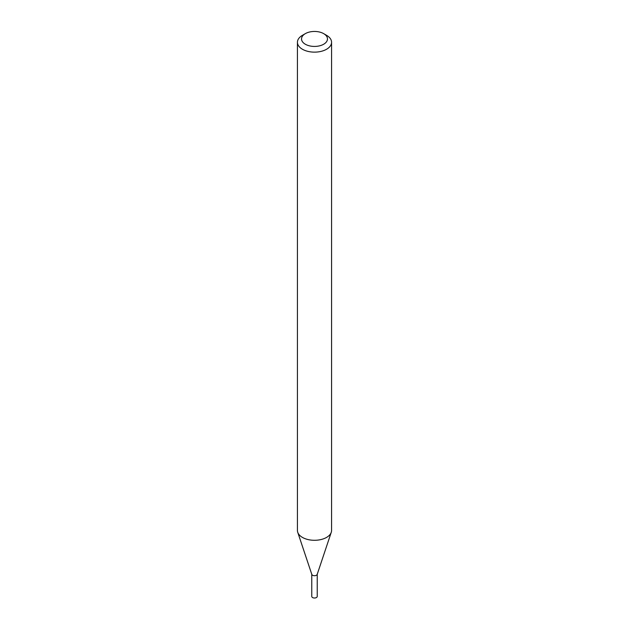 <?xml version="1.0" encoding="UTF-8"?>
<svg xmlns="http://www.w3.org/2000/svg" width="629" height="629" viewBox="0 0 629 629"><rect width="100%" height="100%" fill="white"/><g stroke="black" fill="none" stroke-linecap="round" stroke-linejoin="round"><path stroke-width="0.94" d="M311.772 574.285L311.772 596.434A2.728 1.58 0 0 0 312.566 597.55A2.728 1.58 0 0 0 315.546 597.888A2.728 1.58 0 0 0 317.228 596.434L317.228 574.285M305.324 33.644A12.973 7.493 0 0 0 305.324 44.234A12.973 7.493 0 0 0 323.676 44.234A12.973 7.493 0 0 0 323.676 33.644A12.973 7.493 0 0 0 305.324 33.644L302.431 35.318A17.069 9.852 0 0 0 297.431 42.285L297.431 530.444A17.069 9.852 0 0 0 297.737 532.307A17.069 9.852 0 0 0 302.431 537.41A17.069 9.852 0 0 0 319.501 539.863A17.069 9.852 0 0 0 331.263 532.307L317.181 574.434A2.728 1.58 0 0 1 315.302 575.645A2.728 1.58 0 0 1 312.566 575.252A2.728 1.58 0 0 1 311.819 574.434A2.728 1.58 0 0 1 311.772 574.135A2.728 1.58 0 0 0 312.566 575.252A2.728 1.58 0 0 0 315.546 575.59A2.728 1.58 0 0 0 317.228 574.135M326.569 35.318L323.676 33.644L326.569 35.318A17.069 9.852 0 0 1 331.569 42.285A17.069 9.852 0 0 1 321.034 51.389A17.069 9.852 0 0 1 302.431 49.251A17.069 9.852 0 0 1 297.431 42.285M331.263 532.307A17.069 9.852 0 0 0 331.569 530.444L331.569 42.285M311.819 574.434L297.737 532.307"/></g></svg>

